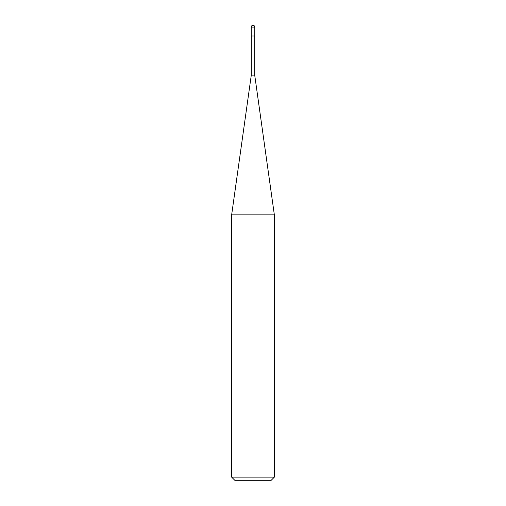<?xml version="1.0" encoding="UTF-8"?>
<svg xmlns="http://www.w3.org/2000/svg" width="506" height="506" viewBox="0 0 506 506"><rect width="100%" height="100%" fill="white"/><g stroke="black" fill="none" stroke-linecap="round" stroke-linejoin="round"><path stroke-width="0.76" d="M251.223 35.977L254.777 35.977L254.777 27.077C254.663 26.008 254.075 25.414 253 25.3C251.925 25.414 251.337 26.008 251.223 27.077L251.223 35.977L251.223 27.077C251.337 26.008 251.925 25.414 253 25.3C254.075 25.414 254.663 26.008 254.777 27.077L251.223 27.077L254.777 27.077L254.777 35.977L251.223 35.977M235.208 480.7L270.792 480.7L274.347 477.139L274.347 214.848L254.708 75.109L254.708 35.977L254.708 75.109L251.292 75.109L231.653 214.848L231.653 477.139L235.208 480.7L231.653 477.139L231.653 214.848L251.292 75.109L251.292 35.977L251.292 75.109L254.708 75.109L274.347 214.848L231.653 214.848L274.347 214.848L274.347 477.139L231.653 477.139L274.347 477.139L270.792 480.7L235.208 480.7"/></g></svg>
